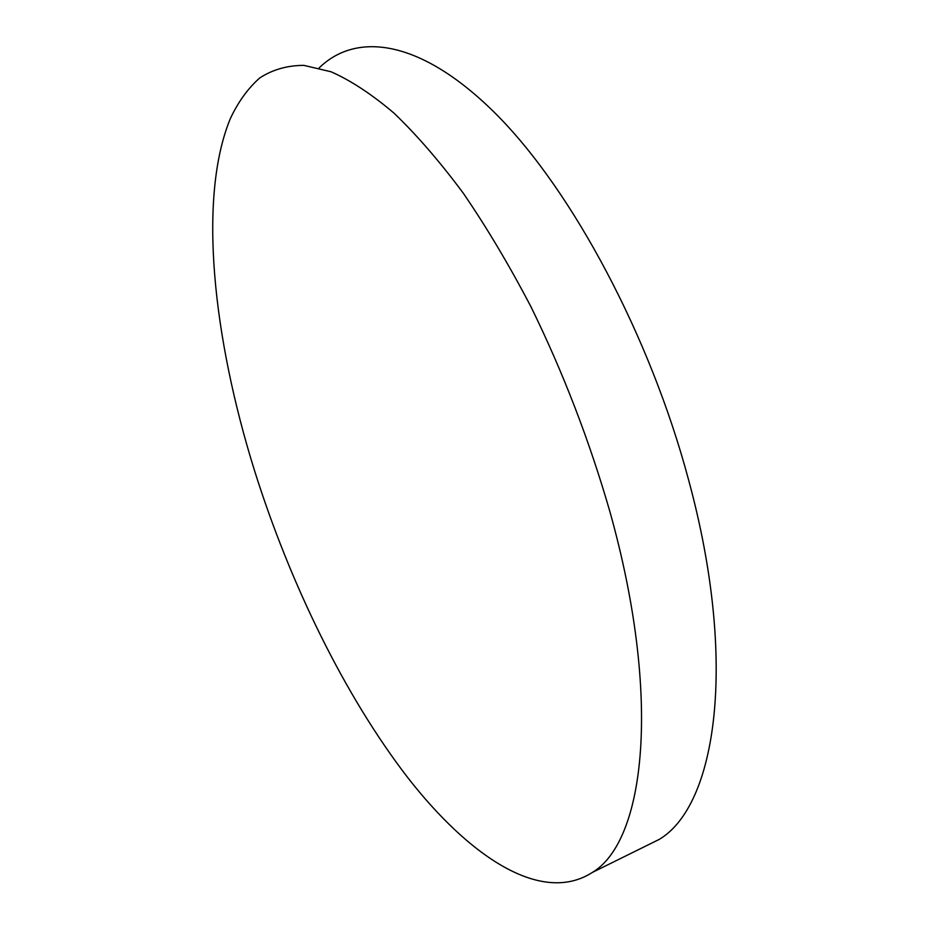 <?xml version="1.0" encoding="UTF-8"?>
<svg xmlns="http://www.w3.org/2000/svg" width="929" height="929" viewBox="0 0 929 929"><rect width="100%" height="100%" fill="white"/><g stroke="black" fill="none" stroke-linecap="round" stroke-linejoin="round"><path stroke-width="1.39" d="M254.558 470.701C290.115 583.737 344.52 695.322 407.308 777.039C469.702 857.293 541.7 904.951 592.296 872.47C645.121 841.198 662.11 697.888 609.889 511.612C589.416 440.671 563.148 372.459 531.063 306.965C509.278 265.311 486.691 227.384 463.292 193.197C439.812 161.6 416.691 134.891 393.954 113.094C371.728 94.235 350.767 80.463 331.072 71.777L303.829 65.367C287.258 65.436 272.557 69.629 259.737 77.943C248.02 88.313 238.219 101.853 230.346 118.575C197.738 197.749 213.055 337.784 254.558 470.701M641.718 848.061L659.033 839.502C716.178 806.117 738.334 662.911 688.61 479.991C650.184 336.019 572.45 191.351 497.561 115.602C422.37 39.61 356.957 30.889 319.123 67.945M592.296 872.47L659.033 839.502"/></g></svg>
